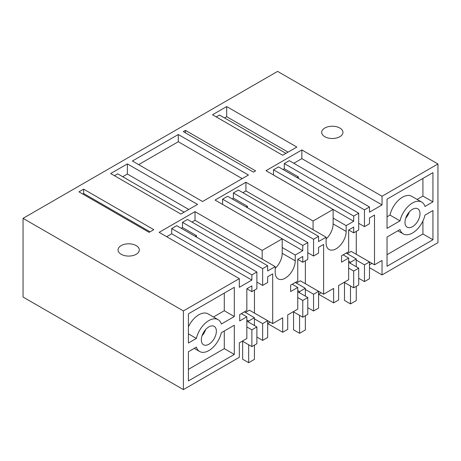 <?xml version="1.0" encoding="UTF-8"?>
<svg xmlns="http://www.w3.org/2000/svg" width="461" height="461" viewBox="0 0 461 461"><rect width="100%" height="100%" fill="white"/><g stroke="black" fill="none" stroke-linecap="round" stroke-linejoin="round"><path stroke-width="0.69" d="M437.95 163.96L382.031 196.248L382.031 204.926L369.474 212.175L369.474 206.966L364.467 209.859L364.467 226.639L369.474 223.746L369.474 217.961L374.511 215.051L374.511 264.81L382.031 260.471L382.031 274.935L437.95 242.653L437.95 163.96L277.603 71.386L23.05 218.347L23.05 297.04L183.397 389.614L183.397 310.927L23.05 218.347M183.397 389.614L239.317 357.327L239.317 342.863L246.837 338.524L246.837 316.828L239.72 320.937L239.72 314.569L246.837 310.46L246.837 288.765L251.873 285.855L251.873 291.646L256.881 288.753L256.881 271.973L251.873 274.865L251.873 280.069L239.317 287.318L239.317 278.64L159.143 232.35L195.02 211.639L262.171 250.404L282.213 238.833L215.068 200.062L245.932 182.245L313.077 221.009L333.124 209.438L265.98 170.674L301.857 149.958L301.857 158.636L293.813 163.28M382.031 196.248L301.857 149.958M239.317 278.64L183.397 310.927M330.819 126.291A10.632 6.137 0 0 0 321.692 132.37A10.632 6.137 0 0 0 333.822 138.444A10.632 6.137 0 0 0 342.949 132.37A10.632 6.137 0 0 0 330.819 126.291M178.286 134.508L132.388 161.01L202.54 201.509L248.439 175.013L178.286 134.508L178.286 141.74L138.652 164.623M226.691 106.566L296.844 147.065L282.656 155.259L212.504 114.754L226.691 106.566L226.691 116.691L288.073 152.13M136.197 254.282A10.632 6.137 0 0 0 139.308 249.943A10.632 6.137 0 0 0 132.745 244.272A10.632 6.137 0 0 0 121.162 245.604A10.632 6.137 0 0 0 118.051 249.943A10.632 6.137 0 0 0 124.614 255.613A10.632 6.137 0 0 0 136.197 254.282M78.969 191.851L83.637 189.154L153.79 229.659L149.122 232.35L78.969 191.851M110.68 173.543L127.374 163.903L197.527 204.407L180.833 214.042L110.68 173.543M253.452 172.12L255.613 170.87L185.46 130.371L183.299 131.616L253.452 172.12M432.937 201.86L424.979 206.453A18.463 10.661 120 0 0 421.729 202.079A18.463 10.661 120 0 0 400.01 220.871L387.038 228.356L387.038 199.14L432.937 172.639L432.937 201.86L422.916 196.075L422.916 178.424M387.038 266.256L432.937 239.76L432.937 210.539L424.979 215.131A18.463 10.661 120 0 1 403.266 233.923A18.463 10.661 120 0 1 400.01 229.549L387.038 237.04L387.038 266.256M412.497 209.323A10.632 6.137 120 0 0 405.553 218.693A10.632 6.137 120 0 0 407.178 227.21A10.632 6.137 120 0 0 412.497 226.679A10.632 6.137 120 0 0 419.441 217.315A10.632 6.137 120 0 0 417.81 208.798A10.632 6.137 120 0 0 412.497 209.323M369.474 267.691L382.031 274.935M313.555 256.028L313.555 239.253L318.568 236.36L318.568 241.564L326.106 237.213L326.106 242.999A14.176 8.183 120 0 0 329.045 249.487A14.176 8.183 120 0 0 336.127 248.784A14.176 8.183 120 0 0 346.153 231.428L346.153 225.636L353.691 221.286L353.691 216.076L358.704 213.184L358.704 229.964L353.691 232.857L353.691 227.071L348.654 229.981L348.654 251.677L341.543 255.786L341.543 262.148L348.654 258.039L348.654 279.741L338.633 285.526L338.633 299.99L333.626 302.883L333.626 288.419L323.605 294.204L323.605 244.445L318.568 247.35L318.568 253.135L313.555 256.028L307.792 252.703M321.098 292.758L318.568 294.216L333.626 302.883M272.693 323.599L272.693 273.834L267.657 276.744L267.657 282.53L262.643 285.422L262.643 268.642L267.657 265.749L267.657 270.959L275.2 266.602L275.2 272.388A14.176 8.183 120 0 0 278.133 278.876A14.176 8.183 120 0 0 285.221 278.179A14.176 8.183 120 0 0 295.242 260.817L295.242 255.031L302.779 250.68L302.779 245.471L307.792 242.578L307.792 259.359L302.779 262.251L302.779 256.466L297.748 259.37L297.748 281.072L290.632 285.18L290.632 291.542L297.748 287.434L297.748 309.129L287.722 314.921L287.722 329.385L282.714 332.277L282.714 317.813L272.693 323.599L254.455 313.065L254.455 290.153M267.68 323.599L282.714 332.277M262.171 250.404L262.171 259.082L195.02 220.318L191.989 222.064M275.2 268.388A14.176 8.183 120 0 0 282.213 253.296L282.213 238.833M313.555 239.253L233.381 192.963L233.381 198.172L232.131 198.893M233.381 192.963L238.395 190.07L318.568 236.36M242.901 192.675L245.932 190.923L245.932 182.245M222.582 204.407L222.605 199.181L227.619 196.288L307.792 242.578M313.077 221.009L313.077 229.687L245.932 190.923M326.106 238.994A14.176 8.183 120 0 0 333.124 223.902L333.124 209.438M364.467 209.859L284.293 163.569L284.293 168.778L283.037 169.498M284.293 163.569L289.301 160.676L369.474 206.966M273.494 175.013L273.517 169.792L278.53 166.899L358.704 213.184M382.031 204.926L301.857 158.636M188.411 380.936L188.411 351.714L196.369 347.121A18.463 10.661 120 0 0 199.619 351.495A18.463 10.661 120 0 0 221.338 332.709L234.309 325.218L234.309 354.434L188.411 380.936M221.338 324.025A18.463 10.661 120 0 0 218.082 319.652A18.463 10.661 120 0 0 196.369 338.443L188.411 343.036L188.411 313.82L234.309 287.318L234.309 316.54L221.338 324.025M208.85 326.895A10.632 6.137 120 0 0 201.906 336.259A10.632 6.137 120 0 0 203.537 344.782A10.632 6.137 120 0 0 208.85 344.252A10.632 6.137 120 0 0 215.8 334.888A10.632 6.137 120 0 0 214.169 326.371A10.632 6.137 120 0 0 208.85 326.895M262.643 268.642L182.47 222.358L182.47 227.561L181.219 228.287M182.47 222.358L187.483 219.465L267.657 265.749M195.02 211.639L195.02 220.318M166.663 236.689L171.699 233.785L171.699 228.575L176.707 225.683L256.881 271.973M178.286 141.74L242.175 178.626M285.918 153.375L219.528 115.043L216.261 116.927M226.691 116.691L224.536 117.935M83.637 189.154L83.637 193.493L82.732 194.018M83.637 193.493L150.032 231.825M184.1 212.158L117.705 173.826L114.443 175.71M127.374 163.903L127.374 174.028L122.718 176.719M127.374 174.028L188.756 209.467M185.46 132.866L185.46 130.371M364.467 226.639L358.704 223.308M356.272 231.37L356.272 254.282L374.511 264.81M356.249 266.735L356.249 258.926L346.228 253.077L343.197 254.887M298.325 178.326L298.325 176.88L284.293 168.778M364.467 281.608L369.474 278.715L369.474 261.934L364.467 264.827L364.467 281.608L358.704 278.277M364.467 264.827L356.249 260.079M421.729 202.079L411.708 196.294A18.463 10.661 120 0 0 389.989 215.085L400.01 220.871M387.038 216.785L389.989 215.085M417.119 199.417L422.916 196.075M432.937 239.76L422.916 233.975L422.916 220.998M387.038 254.685L422.916 233.975M405.715 218.18A10.632 6.137 120 0 0 409.253 212.043M275.2 266.602L262.171 259.082M295.242 255.031L282.213 247.511M302.779 250.68L222.605 204.39M296.319 283.112L300.324 280.795L318.568 291.323L313.555 294.216L305.338 289.473M305.338 296.129L305.338 288.315L295.317 282.472L292.286 284.281M247.413 207.715L247.413 206.269L233.381 198.172M313.555 294.216L313.555 310.996L307.792 307.671M326.106 237.213L313.077 229.687M302.779 245.471L222.605 199.181M247.413 206.269L246.157 206.995M346.153 225.636L333.124 218.116M353.691 221.286L273.517 174.996M353.691 216.076L273.517 169.792M298.325 176.88L297.068 177.6M251.873 274.865L171.699 228.575M251.873 280.069L171.699 233.785M246.837 316.828L241.322 313.647M251.873 291.646L246.86 288.747M234.309 354.434L224.288 348.649L224.288 331.004M188.411 369.365L224.288 348.649M188.411 333.85L196.369 338.443M218.082 319.652L208.061 313.866A18.463 10.661 120 0 0 188.411 326.791M234.309 316.54L224.288 310.754L224.288 293.104M213.478 316.995L224.288 310.754M202.068 335.752A10.632 6.137 120 0 0 205.612 329.609M245.408 312.5L249.418 310.19L267.657 320.718L262.643 323.61L254.426 318.868M254.426 325.524L254.426 317.71L244.405 311.867L241.374 313.676M262.643 285.422L256.881 282.097M196.501 237.11L196.501 235.663L182.47 227.561M262.643 323.61L262.643 340.391L256.881 337.066M196.501 235.663L195.251 236.389M369.474 261.934L351.236 251.401L347.231 253.717M372.01 263.364L369.474 264.827M348.654 262.349L358.704 268.152L358.704 284.933L353.691 287.825L353.691 271.045L348.654 268.141M344.171 282.328L353.691 287.825M323.605 294.204L305.361 283.676L305.361 260.759M348.654 258.039L343.145 254.858M353.691 232.857L348.683 229.964M318.568 291.323L318.568 308.104L313.555 310.996M297.748 291.744L307.792 297.547L307.792 314.327L302.779 317.22L302.779 300.439L297.748 297.529M293.259 311.722L302.779 317.22M297.748 287.434L292.234 284.253M302.779 262.251L297.771 259.359M270.186 322.153L267.657 323.61M267.657 320.718L267.657 337.498L262.643 340.391M246.837 321.138L256.881 326.941L256.881 343.716L251.873 346.609L251.873 329.834L246.837 326.924M242.348 341.117L251.873 346.609M358.704 268.152L353.691 271.045M307.792 297.547L302.779 300.439M256.881 326.941L251.873 329.834M344.471 282.501L344.471 300.439L350.487 303.908L350.487 285.976M356.249 258.926L350.487 262.251L350.487 263.41M350.487 262.251L348.654 261.197M356.249 286.35L356.249 300.584L350.487 303.908M293.559 311.895L293.559 329.834L299.575 333.303L299.575 315.364M305.338 288.315L299.575 291.646L299.575 292.798M299.575 291.646L297.748 290.586M305.338 315.745L305.338 329.978L299.575 333.303M242.653 341.29L242.653 359.223L248.663 362.698L248.663 344.759M254.426 317.71L248.663 321.035L248.663 322.193M248.663 321.035L246.837 319.98M254.426 345.133L254.426 359.367L248.663 362.698M282.213 253.296L295.242 260.817M333.124 223.902L346.153 231.428M397.849 230.794L403.266 233.923M194.208 348.372L199.619 351.495"/></g></svg>
